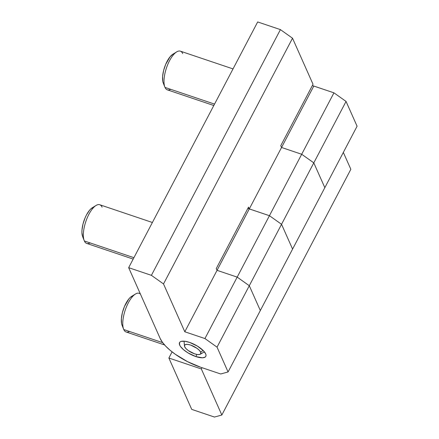 <?xml version="1.0" encoding="UTF-8"?>
<svg xmlns="http://www.w3.org/2000/svg" width="439" height="439" viewBox="0 0 439 439"><rect width="100%" height="100%" fill="white"/><g stroke="black" fill="none" stroke-linecap="round" stroke-linejoin="round"><path stroke-width="0.66" d="M200.667 352.177L203.125 350.459L200.667 352.177L199.317 350.3L196.957 348.303L190.74 345.12L187.826 344.423L185.653 344.494L184.55 345.323L184.687 346.788A9.131 3.243 27.7 0 1 184.457 345.97A9.131 3.243 27.7 0 1 191.552 345.416A9.131 3.243 27.7 0 1 200.667 352.177A9.131 3.243 27.7 0 1 200.233 354.251A9.131 3.243 27.7 0 1 191.991 352.764A9.131 3.243 27.7 0 1 184.687 346.788L186.037 348.659L188.397 350.657L194.614 353.839L197.528 354.536L199.701 354.465L200.804 353.636L200.667 352.177M214.457 417.05L221.838 415.02L350.849 169.295L221.838 415.02L214.457 417.05L191.722 409.384L214.457 417.05M292.583 249.094L281.547 224.296L269.436 215.697L247.832 208.426A37.112 13.175 -152.3 0 1 249.303 208.904L269.436 215.697L237.186 277.124L249.297 285.723L260.327 310.527L249.297 285.723L237.186 277.124L217.047 270.336L237.186 277.124L269.436 215.697L281.547 224.296L249.297 285.723L281.547 224.296L292.583 249.094L260.327 310.527L324.833 187.662L313.797 162.864L301.692 154.265L281.553 147.471L313.803 86.044A37.112 13.175 -152.3 0 0 312.338 85.561L333.942 92.832L301.692 154.265L333.942 92.832L346.053 101.431L313.797 162.864L346.053 101.431L357.083 126.229L324.833 187.662L357.083 126.229L346.053 101.431L333.942 92.832L313.803 86.044L281.553 147.471L301.692 154.265L313.797 162.864L324.833 187.662L313.797 162.864L301.692 154.265L281.553 147.471L249.303 208.904L269.436 215.697L281.547 224.296L292.583 249.094L281.547 224.296L313.797 162.864L324.833 187.662L292.583 249.094M343.336 152.415L350.849 169.295L343.336 152.415M191.722 409.384L168.867 358.015L201.347 368.963L221.838 415.02L201.347 368.963L202.017 367.684L201.347 368.963L168.867 358.015L172.088 351.875L168.867 358.015L191.722 409.384M217.047 270.336L249.303 208.904L248.512 207.131L249.303 208.904L281.553 147.471L280.762 145.704L281.553 147.471L301.692 154.265L313.797 162.864L281.547 224.296L269.436 215.697L301.692 154.265L269.436 215.697L249.303 208.904L217.047 270.336L237.186 277.124L249.297 285.723L260.327 310.527L228.077 371.954L260.327 310.527L249.297 285.723L217.042 347.156L249.297 285.723L237.186 277.124L204.936 338.557L237.186 277.124L217.047 270.336L216.262 268.564L248.512 207.131L216.262 268.564L217.047 270.336L184.797 331.769L217.047 270.336M140.239 293.675L139.152 293.307A20.408 7.82 108.6 0 0 126.641 306.406A20.408 7.82 108.6 0 0 123.765 329.541L162.71 342.672L123.765 329.541A20.408 7.82 -71.4 0 1 123.622 329.206A20.408 7.82 -71.4 0 1 125.219 310.148A20.408 7.82 -71.4 0 1 135.492 294.015A20.408 7.82 -71.4 0 1 140.442 294.135M129.461 331.461A20.408 7.82 -71.4 0 1 123.765 329.541A20.408 7.82 108.6 0 0 126.114 331.988L164.592 344.961M122.13 325.376L121.576 323.554L121.378 318.615L122.404 312.601L124.489 306.433L128.885 298.899L130.465 297.247L133.445 295.628M135.492 294.015L131.722 296.303A16.698 6.398 108.6 0 0 123.321 309.506A16.698 6.398 108.6 0 0 122.015 325.101L123.622 329.206M195.832 356.567A14.844 5.273 27.7 0 1 179.535 342.579A14.844 5.273 27.7 0 1 189.527 342.393A14.844 5.273 27.7 0 1 205.82 356.38A14.844 5.273 27.7 0 1 195.832 356.567L196.941 354.449L195.832 356.567L188.079 352.94L183.628 349.773L180.55 346.569L179.683 345.098L179.469 342.722L180.122 341.904L181.263 341.372L184.792 341.257L189.527 342.393L197.276 346.025L203.476 350.816L205.671 353.861L206.034 355.162L205.886 356.238L205.232 357.061L202.516 357.807L195.832 356.567M151.406 275.341L280.417 29.616L292.522 38.215L163.517 283.94L151.406 275.341L128.671 267.675L160.197 338.529L162.359 342.195L165.684 346.141L170.052 350.218L175.282 354.262L187.53 361.654L200.557 367.196A37.112 13.175 27.7 0 1 160.197 338.529L128.671 267.675L257.677 21.95L280.417 29.616L151.406 275.341L128.671 267.675L257.677 21.95L280.417 29.616L292.522 38.215L313.018 84.272L292.522 38.215L163.517 283.94L151.406 275.341M200.557 367.196L220.696 373.984L228.077 371.954L217.042 347.156L204.936 338.557L184.797 331.769L163.517 283.94L184.797 331.769L204.936 338.557L217.042 347.156L228.077 371.954L220.696 373.984L200.557 367.196M313.018 84.272L280.762 145.704L313.018 84.272M170.683 89.315A20.408 7.82 -71.4 0 1 164.987 87.394L214.545 104.103L164.987 87.394A20.408 7.82 108.6 0 0 167.336 89.841L213.809 105.514M233.027 68.912L180.374 51.16A20.408 7.82 108.6 0 0 167.868 64.259A20.408 7.82 108.6 0 0 164.987 87.394A20.408 7.82 -71.4 0 1 164.844 87.059A20.408 7.82 -71.4 0 1 166.441 68.001A20.408 7.82 -71.4 0 1 176.714 51.868A20.408 7.82 -71.4 0 1 182.723 53.607M176.714 51.868L172.944 54.162A16.698 6.398 108.6 0 0 164.543 67.359A16.698 6.398 108.6 0 0 163.237 82.955L164.844 87.059M163.352 83.229L162.798 81.407L162.6 76.468L163.626 70.459L165.712 64.286L170.107 56.752L173.229 53.997L174.673 53.487M152.393 222.491L99.746 204.739A20.408 7.82 108.6 0 0 87.235 217.837A20.408 7.82 108.6 0 0 84.354 240.973L133.917 257.682L84.354 240.973A20.408 7.82 -71.4 0 1 84.217 240.638A20.408 7.82 -71.4 0 1 85.814 221.58A20.408 7.82 -71.4 0 1 96.086 205.447A20.408 7.82 -71.4 0 1 102.095 207.186M96.086 205.447L92.316 207.735A16.698 6.398 108.6 0 0 83.915 220.938A16.698 6.398 108.6 0 0 82.609 236.533L84.217 240.638M82.719 236.808L81.917 232.703L81.972 230.047L82.998 224.033L85.084 217.859L86.428 215.011L89.479 210.33L91.06 208.679L94.039 207.06M90.055 242.893A20.408 7.82 -71.4 0 1 84.354 240.973A20.408 7.82 108.6 0 0 86.703 243.42L133.176 259.087M184.073 341.185L184.457 345.965M204.393 351.853L200.244 354.246"/></g></svg>
